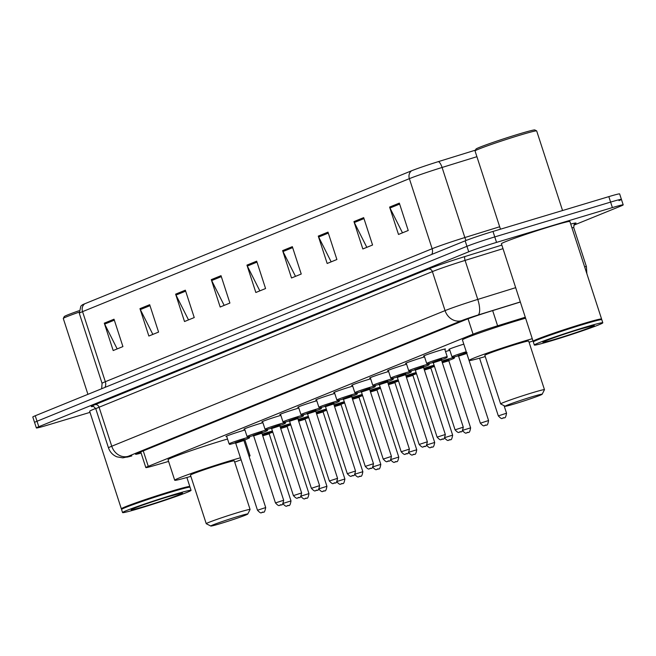 <?xml version="1.0" encoding="UTF-8"?>
<svg xmlns="http://www.w3.org/2000/svg" width="656" height="656" viewBox="0 0 656 656"><rect width="100%" height="100%" fill="white"/><g stroke="black" fill="none" stroke-linecap="round" stroke-linejoin="round"><path stroke-width="0.98" d="M226.697 436.429A11.521 0.459 -18 0 1 225.959 436.502A11.521 0.459 -18 0 1 242.105 430.828A11.521 0.459 -18 0 1 244.942 430.008M244.655 429.122A11.521 0.459 -18 0 1 243.925 429.188A11.521 0.459 -18 0 1 260.071 423.522A11.521 0.459 -18 0 1 262.908 422.694M262.621 421.816A11.521 0.459 -18 0 1 261.883 421.882A11.521 0.459 -18 0 1 278.029 416.207A11.521 0.459 -18 0 1 280.866 415.387M280.579 414.502A11.521 0.459 -18 0 1 279.85 414.576A11.521 0.459 -18 0 1 295.995 408.901A11.521 0.459 -18 0 1 298.833 408.081M298.546 407.196A11.521 0.459 -18 0 1 297.808 407.269A11.521 0.459 -18 0 1 313.953 401.595A11.521 0.459 -18 0 1 316.791 400.775M316.504 399.889A11.521 0.459 -18 0 1 315.766 399.955A11.521 0.459 -18 0 1 331.911 394.289A11.521 0.459 -18 0 1 334.757 393.461M334.462 392.575A11.521 0.459 -18 0 1 333.732 392.649A11.521 0.459 -18 0 1 349.878 386.974A11.521 0.459 -18 0 1 352.715 386.154M352.428 385.269A11.521 0.459 -18 0 1 351.69 385.343A11.521 0.459 -18 0 1 367.836 379.668A11.521 0.459 -18 0 1 370.673 378.848M370.386 377.963A11.521 0.459 -18 0 1 369.656 378.028A11.521 0.459 -18 0 1 385.802 372.362A11.521 0.459 -18 0 1 388.639 371.534M388.352 370.656A11.521 0.459 -18 0 1 387.614 370.722A11.521 0.459 -18 0 1 403.76 365.056A11.521 0.459 -18 0 1 406.597 364.228M406.31 363.342A11.521 0.459 -18 0 1 405.58 363.416A11.521 0.459 -18 0 1 421.726 357.741A11.521 0.459 -18 0 1 424.563 356.921M424.276 356.036A11.521 0.459 -18 0 1 423.538 356.11A11.521 0.459 -18 0 1 439.684 350.435A11.521 0.459 -18 0 1 445.457 348.984A11.521 0.459 -18 0 1 444.817 349.361M445.531 351.55A11.521 0.459 -18 0 1 447.015 351.099A11.521 0.459 -18 0 1 449.852 350.279M449.565 349.394A11.521 0.459 -18 0 1 448.827 349.459A11.521 0.459 -18 0 1 463.8 344.146M525.284 317.225L497.601 325.794A21.607 0.869 162 0 0 473.066 334.191L148.281 466.342A21.607 0.869 162 0 0 145.829 467.58A21.607 0.869 162 0 0 153.652 465.744L168.6 461.422M90.003 412.362L47.175 425.236A21.607 0.869 -18 0 1 36.359 427.95A21.607 0.869 -18 0 1 38.802 426.712L468.72 251.789A21.607 0.869 -18 0 1 496.543 242.392L612.384 207.583A21.607 0.869 -18 0 1 623.2 204.861A21.607 0.869 -18 0 1 620.756 206.099L573.828 225.188M36.359 427.95L34.579 422.48A21.607 0.869 -18 0 1 37.023 421.242L466.941 246.312A21.607 0.869 -18 0 1 494.763 236.914L610.605 202.105A21.607 0.869 -18 0 1 621.421 199.391A21.607 0.869 -18 0 1 618.977 200.621M520.347 302.031L489.63 311.543A21.607 0.869 162 0 0 465.096 319.939L138.014 453.025A21.607 0.869 162 0 0 135.571 454.264A21.607 0.869 162 0 0 141.114 453.075M621.421 199.391L619.641 193.914A21.607 0.869 -18 0 0 608.825 196.628L492.984 231.445A21.607 0.869 -18 0 0 465.161 240.834L35.244 415.765A21.607 0.869 -18 0 0 32.8 417.003L34.579 422.48A21.607 0.869 -18 0 1 37.023 421.242L466.941 246.312A21.607 0.869 -18 0 1 494.763 236.914L610.605 202.105A21.607 0.869 -18 0 1 621.421 199.391L623.2 204.861M411.583 170.781A7.2 6.289 67.9 0 0 409.369 178.662L82.558 311.641A28.807 1.156 162 0 0 79.294 313.289L80.836 306.155L82.271 304.917A23.616 0.951 -18 0 1 84.772 303.761L411.583 170.781A23.616 0.951 -18 0 1 438.405 161.614L475.436 150.142M328 232.142L336.897 259.514L327.172 263.474L318.275 236.103L328 232.142M363.67 217.636L372.559 245.008L362.834 248.96L353.945 221.589L363.67 217.636M399.332 203.122L408.229 230.494L398.495 234.454L389.607 207.083L399.332 203.122M221.015 275.676L229.903 303.056L220.178 307.008L211.289 279.636L221.015 275.676M185.345 290.19L194.242 317.561L184.516 321.522L175.619 294.15L185.345 290.19M149.683 304.704L158.58 332.075L148.855 336.028L139.958 308.656L149.683 304.704M114.021 319.21L122.918 346.589L113.185 350.542L104.296 323.17L114.021 319.21M292.338 246.656L301.235 274.028L291.51 277.988L282.613 250.617L292.338 246.656M256.676 261.17L265.573 288.542L255.84 292.494L246.951 265.122L256.676 261.17M259.842 290.87L247.328 266.057A5.765 5.035 -112.1 0 1 246.951 265.122M295.503 276.365L282.998 251.543A5.765 5.035 -112.1 0 1 282.613 250.617M117.186 348.918L104.673 324.097A5.765 5.035 -112.1 0 1 104.296 323.17M152.848 334.404L140.343 309.591A5.765 5.035 -112.1 0 1 139.958 308.656M188.51 319.898L176.005 295.077A5.765 5.035 -112.1 0 1 175.619 294.15M224.172 305.384L211.667 280.563A5.765 5.035 -112.1 0 1 211.289 279.636M402.497 232.831L389.984 208.009A5.765 5.035 -112.1 0 1 389.607 207.083M366.827 247.337L354.322 222.523A5.765 5.035 -112.1 0 1 353.945 221.589M331.165 261.851L318.66 237.029A5.765 5.035 -112.1 0 1 318.275 236.103M121.77 509.056L121.385 508.867A36.006 1.443 -18 0 1 121.344 508.818A36.006 1.443 -18 0 1 171.798 491.098A36.006 1.443 -18 0 1 189.83 486.563A36.006 1.443 -18 0 1 189.822 486.629L189.625 487.006M122.565 512.582L121.565 509.499A36.006 1.443 -18 0 1 121.573 509.441L121.803 508.982A35.645 1.427 -18 0 1 171.749 491.5A35.645 1.427 -18 0 1 189.551 486.973L190.002 487.203A36.006 1.443 -18 0 1 190.051 487.252L191.052 490.327A36.006 1.443 -18 0 1 140.597 508.047A36.006 1.443 -18 0 1 122.565 512.582A36.006 1.443 -18 0 1 173.02 494.862A36.006 1.443 -18 0 1 191.052 490.327M121.573 509.441A36.006 1.443 -18 0 1 172.02 491.779A36.006 1.443 -18 0 1 190.002 487.203M121.344 508.818L89.659 411.304A36.006 1.443 -18 0 1 95.661 408.475M87.929 394.33L63.288 318.496A32.406 1.304 -18 0 1 63.296 318.439A32.406 1.304 -18 0 1 79.032 312.174M63.296 318.439L64.222 316.627A30.963 1.246 -18 0 1 78.95 310.747M238.03 516.444A19.442 0.779 -18 0 1 247.763 514.033A19.442 0.779 -18 0 1 220.523 523.57A19.442 0.779 -18 0 1 210.814 526.038A19.442 0.779 -18 0 1 219.366 522.529A19.442 0.779 -18 0 1 238.03 516.444M210.814 526.038L206.279 523.734A23.042 0.927 -18 0 1 206.246 523.701A23.042 0.927 -18 0 1 238.538 512.361A23.042 0.927 -18 0 1 250.084 509.466A23.042 0.927 -18 0 1 250.075 509.507L247.763 514.033M250.084 509.466L234.29 460.873A23.042 0.927 162 0 0 222.753 463.776A23.042 0.927 162 0 0 190.461 475.116L206.246 523.701M190.863 476.346A39.606 1.591 -18 0 1 174.709 480.233A39.606 1.591 -18 0 1 230.207 460.742A39.606 1.591 -18 0 1 240.449 457.781M248.87 455.748A39.606 1.591 -18 0 1 250.043 455.756A39.606 1.591 -18 0 1 249.1 456.461M241.096 459.766A39.606 1.591 -18 0 1 234.692 462.103M174.709 480.233L168.043 459.708A39.606 1.591 -18 0 1 223.54 440.209A39.606 1.591 -18 0 1 227.542 439.028M532.418 396.659A19.442 0.779 -18 0 1 542.151 394.248A19.442 0.779 -18 0 1 514.911 403.784A19.442 0.779 -18 0 1 505.202 406.253A19.442 0.779 -18 0 1 513.755 402.743A19.442 0.779 -18 0 1 532.418 396.659M505.202 406.253L500.667 403.948A23.042 0.927 -18 0 1 500.643 403.916A23.042 0.927 -18 0 1 532.926 392.575A23.042 0.927 -18 0 1 544.472 389.68A23.042 0.927 -18 0 1 544.464 389.721L542.151 394.248M544.472 389.68L528.687 341.095A23.042 0.927 162 0 0 517.141 343.99A23.042 0.927 162 0 0 484.85 355.331L500.643 403.916M485.251 356.561A39.606 1.591 -18 0 1 469.097 360.447A39.606 1.591 -18 0 1 524.603 340.956A39.606 1.591 -18 0 1 532.262 338.709M532.975 340.915A39.606 1.591 -18 0 1 529.08 342.317M469.097 360.447L462.431 339.923A39.606 1.591 -18 0 1 517.928 320.431A39.606 1.591 -18 0 1 525.595 318.185M500.462 229.19L475.042 150.954A32.406 1.304 -18 0 1 475.051 150.896L475.977 149.084A30.963 1.246 -18 0 1 519.355 133.898A30.963 1.246 -18 0 1 534.829 129.962L536.641 130.88A32.406 1.304 -18 0 1 536.682 130.929L562.553 210.535M475.051 150.896A32.406 1.304 -18 0 1 520.454 135.005A32.406 1.304 -18 0 1 536.641 130.88M533.525 341.514L533.148 341.325A36.006 1.443 -18 0 1 533.098 341.276A36.006 1.443 -18 0 1 583.553 323.556A36.006 1.443 -18 0 1 601.585 319.021A36.006 1.443 -18 0 1 601.577 319.087L601.38 319.472M533.098 341.276L501.414 243.761A36.006 1.443 -18 0 1 551.868 226.041A36.006 1.443 -18 0 1 569.9 221.507L601.585 319.021M534.32 345.04L533.32 341.965A36.006 1.443 -18 0 1 533.328 341.899L533.558 341.448A35.645 1.427 -18 0 1 583.504 323.966A35.645 1.427 -18 0 1 601.306 319.431L601.765 319.661A36.006 1.443 -18 0 1 601.806 319.71L602.807 322.785A36.006 1.443 -18 0 1 552.352 340.513A36.006 1.443 -18 0 1 534.32 345.04A36.006 1.443 -18 0 1 584.775 327.319A36.006 1.443 -18 0 1 602.807 322.785M533.328 341.899A36.006 1.443 -18 0 1 583.774 324.236A36.006 1.443 -18 0 1 601.765 319.661M143.254 450.893L148.281 466.342M468.056 318.791L473.066 334.191M492.664 310.608L497.601 325.794M92.849 406.466A32.406 1.304 -18 0 1 94.948 404.703L428.253 269.083A32.406 1.304 -18 0 1 465.063 256.496L501.848 245.098M570.728 224.065A32.406 1.304 -18 0 1 574.73 223.934M38.802 426.712L35.244 415.765M612.384 207.583L608.825 196.628M496.543 242.392L492.984 231.445M468.72 251.789L465.161 240.834M95.817 408.868L108.486 447.876A28.807 1.156 -18 0 1 111.75 446.228L99.081 407.22A28.807 1.156 162 0 0 95.817 408.868C94.12 406.753 93.054 405.957 92.594 406.458M584.611 266.795A28.807 1.156 -18 0 1 586.415 266.631L573.738 227.624A28.807 1.156 162 0 0 571.942 227.788M520.315 301.94L477.929 315.069A14.399 0.574 162 0 0 461.57 320.661L128.264 456.289A14.399 12.587 -112.1 0 1 111.75 446.228L445.063 310.608A28.807 1.156 -18 0 1 477.773 299.415L465.096 260.407A28.807 1.156 162 0 0 432.386 271.6L99.081 407.22A3.6 3.149 67.9 0 0 94.948 404.703M477.929 315.069A14.399 4.682 72.8 0 0 477.773 299.415L515.682 287.672M503.004 248.665L465.096 260.407A3.6 1.173 -107.2 0 1 465.063 256.496M461.57 320.661A14.399 12.587 -112.1 0 1 445.063 310.608L432.386 271.6A3.6 3.149 67.9 0 0 428.253 269.083M131.848 455.887L131.405 456.035A14.399 9.053 73.9 0 0 131.848 455.887A14.399 0.574 162 0 1 128.264 456.289M79.294 313.289L102.065 383.358A28.807 1.156 -18 0 1 105.329 381.71L82.558 311.641A7.2 6.289 -112.1 0 1 84.772 303.761M438.405 161.614A7.2 2.345 72.8 0 1 442.087 167.469A28.807 1.156 162 0 0 409.369 178.662L432.14 248.731A28.807 1.156 -18 0 1 464.85 237.546L499.675 226.763M476.904 156.686L442.087 167.469L464.85 237.546A7.2 2.345 -107.2 0 0 466.063 240.473M104.985 387.393A7.2 6.289 -112.1 0 0 105.329 381.71L432.14 248.731A7.2 6.289 -112.1 0 1 431.796 254.413M256.988 262.121L247.328 266.057M221.326 276.635L211.667 280.563M185.656 291.149L176.005 295.077M149.994 305.663L140.343 309.591M114.333 320.169L104.673 324.097M292.65 247.615L282.998 251.543M328.312 233.101L318.66 237.029M363.982 218.587L354.322 222.523M399.643 204.082L389.984 208.009M169.002 496.494A27.076 1.091 -18 0 1 179.498 494.64A27.076 1.091 -18 0 1 144.615 506.416A27.076 1.091 -18 0 1 134.119 508.277A27.076 1.091 -18 0 1 169.002 496.494M580.757 328.951A27.076 1.091 -18 0 1 591.253 327.098A27.076 1.091 -18 0 1 556.37 338.873A27.076 1.091 -18 0 1 545.874 340.735A27.076 1.091 -18 0 1 580.757 328.951M262.203 434.174A10.799 0.435 -18 0 1 269.518 431.845A10.799 0.435 -18 0 1 272.42 431.008M272.658 431.738L262.433 434.887M262.498 435.092L267.148 433.583L262.638 435.42M266.976 434.018L269.46 433.075L269.206 433.854L262.728 435.814M283.253 503.349L290.993 500.922L269.206 433.854M288.32 505.546L287.672 505.809L288.32 505.546M269.19 433.485L272.798 432.173L269.19 433.493M280.161 426.867A10.799 0.435 -18 0 1 287.476 424.539A10.799 0.435 -18 0 1 290.378 423.694M290.616 424.424L280.391 427.581M280.456 427.786L285.106 426.277L280.596 428.114M284.934 426.712L287.418 425.76L287.172 426.548L280.694 428.499M301.219 496.043L308.96 493.607L287.172 426.548M306.286 498.232L305.639 498.503L306.286 498.232M287.148 426.179L290.764 424.867L287.148 426.179M298.127 419.561A10.799 0.435 -18 0 1 305.442 417.224A10.799 0.435 -18 0 1 308.345 416.388M308.582 417.118L298.357 420.275M298.423 420.48L303.072 418.963L298.529 420.816M302.9 419.397L305.384 418.454L305.13 419.241L298.652 421.193M319.177 488.728L326.918 486.301L305.13 419.241M324.244 490.926L323.597 491.188L324.244 490.926M305.114 418.872L308.722 417.56L305.114 418.872M316.085 412.247A10.799 0.435 -18 0 1 323.4 409.918A10.799 0.435 -18 0 1 326.303 409.082M326.54 409.811L316.315 412.96M316.381 413.165L321.03 411.656L316.495 413.501M320.858 412.091L323.342 411.148L323.088 411.927L316.618 413.887M337.135 481.422L344.884 478.995L323.088 411.927M342.211 483.62L341.563 483.882L342.211 483.62M323.072 411.566L326.688 410.254L323.072 411.566M334.043 404.941A10.799 0.435 -18 0 1 341.366 402.612A10.799 0.435 -18 0 1 344.269 401.767M344.507 402.497L334.281 405.654M334.347 405.859L338.988 404.35L334.453 406.195M338.824 404.785L341.309 403.842L341.054 404.621L334.576 406.572M355.101 474.116L362.842 471.689L341.054 404.621M360.169 476.313L359.521 476.576L360.169 476.313M341.038 404.252L344.646 402.94L341.03 404.252M352.01 397.634A10.799 0.435 -18 0 1 359.324 395.306A10.799 0.435 -18 0 1 362.227 394.461M362.465 395.191L352.239 398.348M352.305 398.553L356.954 397.044L352.428 398.881M356.782 397.47L359.267 396.527L359.012 397.315L352.543 399.266M373.059 466.801L380.808 464.374L359.012 397.315M378.135 468.999L377.487 469.261L378.135 468.999M358.996 396.946L362.612 395.634L358.996 396.946M369.968 390.328A10.799 0.435 -18 0 1 377.282 387.991A10.799 0.435 -18 0 1 380.193 387.155M380.431 387.885L370.205 391.033M370.271 391.238L374.912 389.73L370.394 391.575M374.74 390.164L377.233 389.221L376.979 390.008L370.501 391.96M391.025 459.495L398.766 457.068L376.979 390.008M396.093 461.693L395.445 461.955L396.093 461.693M376.954 389.639L380.57 388.327L376.954 389.639M387.934 383.014A10.799 0.435 -18 0 1 395.248 380.685A10.799 0.435 -18 0 1 398.151 379.849M398.389 380.578L388.163 383.727M388.229 383.932L392.878 382.423L388.352 384.268M392.706 382.858L395.191 381.915L394.937 382.694L388.459 384.654M408.983 452.189L416.732 449.762L394.937 382.694M414.051 454.387L413.403 454.649L414.051 454.387M394.92 382.333L398.528 381.013L394.92 382.333M405.892 375.708A10.799 0.435 -18 0 1 413.206 373.379A10.799 0.435 -18 0 1 416.117 372.534M416.347 373.264L406.121 376.421M406.195 376.626L410.836 375.117L406.31 376.954M410.664 375.552L413.157 374.601L412.903 375.388L406.425 377.339M426.949 444.883L434.69 442.447L412.903 375.388M432.017 447.072L431.369 447.343L432.017 447.072M412.878 375.019L416.494 373.707L412.878 375.019M423.858 368.401A10.799 0.435 -18 0 1 431.172 366.064A10.799 0.435 -18 0 1 434.075 365.228M434.313 365.958L424.088 369.115M424.153 369.32L428.803 367.811L424.293 369.648M428.63 368.237L431.115 367.294L430.861 368.082L424.383 370.033M444.907 437.568L452.648 435.141L430.861 368.082M449.975 439.766L449.327 440.028L449.975 439.766M430.844 367.713L434.452 366.401L430.844 367.713M441.816 361.095A10.799 0.435 -18 0 1 449.13 358.758A10.799 0.435 -18 0 1 454.542 357.397L454.403 356.962M454.542 357.397L454.091 358.365L449.721 360.087L448.802 360.406L449.032 359.578L442.046 361.8M442.111 362.005L446.761 360.497L442.251 362.333M446.588 360.931L449.073 359.988L448.827 360.775L442.349 362.727M462.874 430.262L470.614 427.835L448.827 360.775M467.941 432.46L467.293 432.722L467.941 432.46M466.49 352.42L457.896 355.97C449.426 358.201 453.854 357.258 451.959 356.766A10.799 0.435 -18 0 1 466.26 351.706M457.945 355.65L466.572 352.666M464.555 353.625L460.217 355.027M467.039 352.682L466.785 353.461L458.569 356.134L457.896 355.65L460.2 355.035M488.572 420.529C487.277 428.056 485.981 423.76 485.178 425.441C484.144 424.785 484.784 427.958 480.356 423.194L488.572 420.529L466.785 353.461M485.899 425.154L485.251 425.416L485.899 425.154M506.539 413.214C505.243 420.742 503.939 416.453 503.136 418.134C502.111 417.478 502.75 420.644 498.314 415.888L506.539 413.214L504.087 405.687M503.865 417.839L503.218 418.11L503.865 417.839M226.599 436.125L229.092 443.8A10.799 0.435 -18 0 1 244.229 438.487A10.799 0.435 -18 0 1 249.641 437.126L249.378 437.954L247.197 438.946L243.901 440.135L244.122 439.307L235.496 442.857M235.078 442.685L241.859 440.225L235.037 442.685L235.701 443.169L243.917 440.496L265.705 507.564C264.097 515.362 263.212 510.68 262.31 512.475C261.285 511.828 261.924 514.993 257.488 510.229L265.705 507.564M262.384 512.451L263.031 512.188L262.384 512.451M262.187 431.181A10.799 0.435 -18 0 1 267.599 429.819L267.345 430.648L265.155 431.632L261.859 432.821L262.088 431.992L252.995 435.691C244.524 437.929 248.952 436.986 247.05 436.494A10.799 0.435 -18 0 1 262.187 431.181M253.044 435.379L259.817 432.919L252.995 435.379L253.659 435.863L261.883 433.19L283.671 500.257C282.055 508.056 281.17 503.373 280.276 505.169C279.243 504.513 279.882 507.687 275.454 502.922L283.671 500.257M280.35 505.145L280.998 504.882L280.35 505.145M280.153 423.874A10.799 0.435 -18 0 1 285.565 422.513L285.303 423.341L283.121 424.325L279.825 425.514L280.046 424.686L270.953 428.384C262.482 430.623 266.91 429.68 265.016 429.188A10.799 0.435 -18 0 1 280.153 423.874M271.002 428.065L277.783 425.613L270.961 428.065L271.625 428.557L279.841 425.883L301.629 492.943C300.022 500.749 299.136 496.059 298.234 497.863C297.209 497.207 297.84 500.372 293.412 495.616L301.629 492.943M298.308 497.83L298.956 497.568L298.308 497.83M298.111 416.56A10.799 0.435 -18 0 1 303.523 415.207L303.269 416.035L301.079 417.019L297.783 418.208L298.013 417.38L288.919 421.078C280.44 423.317 284.876 422.374 282.974 421.882A10.799 0.435 -18 0 1 298.111 416.56M288.968 420.758L295.741 418.298L288.919 420.758L289.583 421.242L297.808 418.577L319.595 485.637C317.98 493.435 317.094 488.753 316.2 490.549C315.167 489.901 315.807 493.066 311.379 488.31L319.595 485.637M316.274 490.524L316.922 490.262L316.274 490.524M316.077 409.254A10.799 0.435 -18 0 1 321.481 407.893L321.227 408.721L319.046 409.713L315.749 410.902L315.971 410.074L306.877 413.772C298.406 416.011 302.834 415.059 300.94 414.567A10.799 0.435 -18 0 1 316.077 409.254M306.926 413.452L313.699 410.992L306.877 413.452L307.549 413.936L315.766 411.263L337.553 478.331C335.946 486.129 335.06 481.447 334.158 483.242C333.125 482.586 333.765 485.76 329.337 480.996L337.553 478.331M334.232 483.218L334.88 482.955L334.232 483.218M334.035 401.948A10.799 0.435 -18 0 1 339.447 400.586L339.185 401.415L337.004 402.399L333.707 403.588L333.937 402.759L324.843 406.458C316.364 408.696 320.792 407.753 318.898 407.261A10.799 0.435 -18 0 1 334.035 401.948M324.892 406.146L331.665 403.686L324.843 406.146L325.507 406.63L333.724 403.957L355.519 471.016C353.904 478.823 353.018 474.132 352.116 475.936C351.091 475.28 351.731 478.454 347.295 473.689L355.519 471.016M352.198 475.912L352.846 475.641L352.198 475.912M352.001 394.633A10.799 0.435 -18 0 1 357.405 393.28L357.151 394.108L354.97 395.092L351.665 396.281L351.895 395.453L342.801 399.151C334.33 401.39 338.758 400.447 336.864 399.955A10.799 0.435 -18 0 1 352.001 394.633M342.85 398.832L349.623 396.38L345.122 398.217M343.473 399.315L365.261 466.383L373.477 463.71L351.69 396.65L343.473 399.315L342.801 398.832L345.105 398.217M370.156 468.597L370.804 468.335L370.156 468.597M369.959 387.327A10.799 0.435 -18 0 1 375.371 385.966L375.109 386.794L372.928 387.786L369.631 388.975L369.861 388.147L360.767 391.845C352.288 394.084 356.716 393.133 354.822 392.649A10.799 0.435 -18 0 1 369.959 387.327M360.816 391.525L367.59 389.065L363.08 390.902M361.431 392.009L383.219 459.077L391.443 456.404L369.648 389.344L361.431 392.009L360.767 391.525L363.063 390.91M388.122 461.291L388.77 461.029L388.122 461.291M387.917 380.021A10.799 0.435 -18 0 1 393.329 378.66L393.075 379.488L390.886 380.472L387.589 381.669L387.819 380.833L378.725 384.539C370.255 386.769 374.683 385.826 372.788 385.334A10.799 0.435 -18 0 1 387.917 380.021M378.774 384.219L385.548 381.759L381.038 383.596M379.389 384.703L401.185 451.763L409.401 449.098L387.614 382.03L379.389 384.703L378.725 384.219L381.029 383.604M406.08 453.985L406.728 453.722L406.08 453.985M405.884 372.715A10.799 0.435 -18 0 1 411.296 371.353L411.033 372.182L408.852 373.166L405.556 374.355L405.777 373.526L396.691 377.225C388.213 379.463 392.641 378.52 390.746 378.028A10.799 0.435 -18 0 1 405.884 372.715M396.732 376.905L403.514 374.453L399.004 376.29M397.356 377.397L419.143 444.456L427.359 441.783L405.572 374.724L397.356 377.397L396.691 376.913L398.987 376.29M424.038 446.679L424.686 446.408L424.038 446.679M423.842 365.4A10.799 0.435 -18 0 1 429.254 364.047L428.999 364.875L426.81 365.859L423.514 367.048L423.743 366.22L414.649 369.918C406.179 372.157 410.607 371.214 408.704 370.722A10.799 0.435 -18 0 1 423.842 365.4M414.699 369.599L421.472 367.147L416.962 368.984M415.314 370.082L437.109 437.15L445.326 434.477L423.538 367.417L415.314 370.082L414.649 369.599L416.945 368.984M442.005 439.364L442.652 439.102L442.005 439.364M441.808 358.094A10.799 0.435 -18 0 1 447.22 356.733L446.957 357.561L444.776 358.553L441.48 359.742L441.701 358.914L432.607 362.612C424.137 364.851 428.565 363.9 426.671 363.408A10.799 0.435 -18 0 1 441.808 358.094M432.657 362.292L439.438 359.832L432.616 362.292L433.28 362.776L441.496 360.103L463.284 427.171C461.676 434.969 460.791 430.287 459.889 432.083C458.864 431.435 459.495 434.6 455.067 429.836L463.284 427.171M459.963 432.058L460.61 431.796L459.963 432.058M140.745 451.918L145.829 467.58M574.927 223.786C574.426 223.319 574.033 224.606 573.738 227.624M108.486 447.876C109.97 452.115 112.775 455.108 116.924 456.838L122.828 457.847L131.405 456.035M586.874 273.749L586.415 266.631M102.065 383.358L101.672 388.737M189.83 486.563L186.878 477.494M181.089 493.197L168.928 496.518C154.554 500.749 132.988 508.359 132.118 509.187L132.315 509.048M250.043 455.756L244.86 439.799M592.844 325.655L580.683 328.984C566.308 333.207 544.751 340.817 543.873 341.645L544.07 341.505M282.777 503.587C287.205 508.351 286.574 505.177 287.599 505.833C288.402 504.152 289.698 508.449 290.993 500.922M300.743 496.28C305.171 501.036 304.532 497.871 305.565 498.527C306.36 496.846 307.664 501.135 308.96 493.607M318.701 488.974C323.129 493.73 322.49 490.565 323.523 491.221C324.326 489.54 325.622 493.829 326.918 486.301M336.659 481.66C341.095 486.424 340.456 483.259 341.481 483.907C342.284 482.226 343.588 486.522 344.884 478.995M354.625 474.354C359.053 479.118 358.414 475.944 359.447 476.6C360.251 474.919 361.546 479.216 362.842 471.689M372.583 467.047C377.02 471.803 376.38 468.638 377.405 469.294C378.209 467.613 379.512 471.902 380.808 464.374M390.55 459.741C394.978 464.497 394.338 461.332 395.371 461.98C396.175 460.307 397.47 464.596 398.766 457.068M408.508 452.427C412.944 457.191 412.304 454.018 413.329 454.674C414.133 452.993 415.428 457.289 416.732 449.762M426.474 445.121C430.902 449.885 430.262 446.711 431.295 447.367C432.091 445.686 433.395 449.983 434.69 442.447M444.432 437.814C448.86 442.57 448.228 439.405 449.253 440.061C450.057 438.38 451.353 442.669 452.648 435.141M462.398 430.508C466.826 435.264 466.186 432.099 467.22 432.747C468.015 431.066 469.319 435.363 470.614 427.835M480.356 423.194L458.569 356.134M451.959 356.766L449.458 349.09M498.314 415.888L479.569 358.192M235.504 442.866L235.037 443.005C226.558 445.244 230.986 444.292 229.092 443.8M249.641 437.126L249.493 436.691M257.488 510.229L235.701 443.169M241.687 440.66L244.171 439.717L243.917 440.496M267.599 429.819L267.459 429.377M247.05 436.494L244.557 428.819M275.454 502.922L253.659 435.863M259.645 433.354L262.138 432.411L261.883 433.19M285.565 422.513L285.417 422.07M265.016 429.188L262.523 421.505M293.412 495.616L271.625 428.557M277.611 426.039L280.096 425.096L279.841 425.883M303.523 415.207L303.375 414.764M282.974 421.882L280.481 414.198M311.379 488.31L289.583 421.242M295.569 418.733L298.054 417.79L297.808 418.577M321.481 407.893L321.342 407.45M300.94 414.567L298.439 406.892M329.337 480.996L307.549 413.936M313.535 411.427L316.02 410.484L315.766 411.263M339.447 400.586L339.3 400.144M318.898 407.261L316.405 399.578M347.295 473.689L325.507 406.63M331.493 404.121L333.978 403.178L333.724 403.957M373.477 463.71C371.862 471.516 370.984 466.826 370.082 468.63C369.049 467.974 369.689 471.139 365.261 466.383M357.405 393.28L357.266 392.837M336.864 399.955L334.363 392.272M349.459 396.806L351.944 395.863L351.69 396.65M391.443 456.404C389.828 464.202 388.942 459.52 388.04 461.316C387.015 460.668 387.655 463.833 383.219 459.077M375.371 385.966L375.224 385.531M354.822 392.649L352.329 384.965M367.417 389.5L369.902 388.557L369.648 389.344M409.401 449.098C407.786 456.896 406.909 452.214 406.007 454.009C404.973 453.353 405.613 456.527 401.185 451.763M393.329 378.66L393.19 378.217M372.788 385.334L370.287 377.659M385.375 382.194L387.868 381.251L387.614 382.03M427.359 441.783C425.752 449.59 424.867 444.899 423.965 446.703C422.94 446.047 423.579 449.221 419.143 444.456M411.296 371.353L411.148 370.911M390.746 378.028L388.254 370.345M403.342 374.888L405.826 373.936L405.572 374.724M445.326 434.477C443.71 442.283 442.825 437.593 441.931 439.397C440.898 438.741 441.537 441.906 437.109 437.15M429.254 364.047L429.114 363.604M408.704 370.722L406.212 363.039M421.3 367.573L423.792 366.63L423.538 367.417M447.22 356.733L444.719 349.058M426.671 363.408L424.178 355.732M455.067 429.836L433.28 362.776M439.266 360.267L441.75 359.324L441.496 360.103"/></g></svg>
